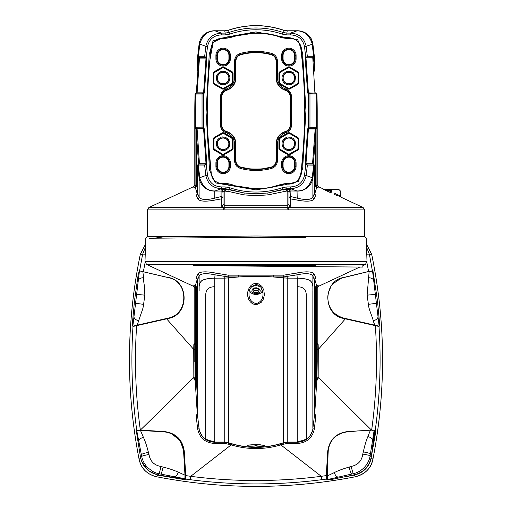 <?xml version="1.0" encoding="UTF-8"?>
<svg xmlns="http://www.w3.org/2000/svg" width="512" height="512" viewBox="0 0 512 512"><rect width="100%" height="100%" fill="white"/><g stroke="black" fill="none" stroke-linecap="round" stroke-linejoin="round"><path stroke-width="0.77" d="M379.142 326.138L343.782 318.106C333.939 315.181 328.627 308.71 327.846 298.688C327.52 295.712 328.403 292.058 330.49 287.712C330.541 285.626 334.278 282.426 341.709 278.099L369.152 271.398L372.979 271.155L377.459 300.506L379.558 322.893L379.533 325.818L379.142 326.138L372.531 270.867M374.886 325.446L373.152 320.717C372.883 317.638 368.73 309.786 368.384 304.346L367.142 295.142L369.152 271.398M139.45 270.867L170.272 278.099C189.152 283.36 188.064 314.592 168.198 318.106L132.838 326.138L139.45 270.867L138.304 273.894L134.522 300.506L132.422 322.893L132.448 325.818L132.838 326.138M137.094 325.446L141.197 313.286C142.566 309.504 143.085 308.358 143.597 304.346L144.838 295.142L144.384 286.125C143.885 282.144 143.533 281.722 143.59 277.747L142.829 271.398M228.922 58.874A5.786 5.786 0 0 1 223.136 64.659A5.786 5.786 0 0 1 217.35 58.874L217.35 55.405A5.786 5.786 0 0 1 223.136 49.619A5.786 5.786 0 0 1 228.922 55.405L228.922 58.874L230.355 58.874L230.355 55.405A7.219 7.219 0 0 0 223.136 48.186A7.219 7.219 0 0 0 215.917 55.405L215.917 58.874A7.219 7.219 0 0 0 223.136 66.093A7.219 7.219 0 0 0 230.355 58.874M211.328 174.291C212.358 179.558 215.578 182.611 220.986 183.437C225.715 183.098 230.272 183.834 234.65 185.645C243.827 188.25 253.248 189.146 262.912 188.326C272.653 188.301 281.069 182.733 290.554 183.456C302.336 182.758 301.165 168.966 302.189 160.717C305.882 122.899 305.376 85.171 300.672 47.526C299.642 42.259 296.422 39.206 291.014 38.381C286.285 38.72 281.728 37.984 277.35 36.173C268.173 33.568 258.752 32.672 249.088 33.491C239.347 33.517 230.931 39.085 221.446 38.362C209.664 39.059 210.835 52.851 209.811 61.101C206.118 98.912 206.624 136.646 211.328 174.291L207.424 130.016L207.699 85.562L209.286 63.398L213.165 42.266L222.048 38.042L256 32.864C265.248 32.864 274.374 34.509 283.379 37.805C294.01 36.339 302.317 41.677 301.568 52.39C303.795 71.706 304.915 91.078 304.934 110.515C304.947 129.965 303.853 149.35 301.651 168.678C302.406 178.976 295.04 185.766 284.762 183.789C275.187 187.123 265.606 188.845 256 188.954L218.477 183.27L213.446 179.898L211.027 174.33M226.189 89.043C222.688 90.272 220.794 92.73 220.493 96.429A721.088 721.088 0 0 0 220.493 125.389C220.787 129.088 222.688 131.546 226.189 132.774C231.437 134.63 234.227 138.336 234.573 143.885L234.573 160.826C234.816 164.64 236.749 167.162 240.358 168.397A59.578 59.578 0 0 0 271.642 168.397C275.251 167.162 277.184 164.64 277.427 160.826L277.427 143.885C277.773 138.336 280.563 134.63 285.811 132.774C289.312 131.546 291.206 129.088 291.507 125.389A721.088 721.088 0 0 0 291.507 96.429C291.213 92.73 289.312 90.272 285.811 89.043C280.563 87.187 277.773 83.482 277.427 77.933L277.427 60.992C277.184 57.178 275.251 54.656 271.642 53.421A59.578 59.578 0 0 0 240.358 53.421C236.749 54.656 234.816 57.178 234.573 60.992L234.573 77.933C234.227 83.482 231.437 87.187 226.189 89.043L226.451 89.965A12.518 12.518 0 0 0 235.539 77.933L234.573 77.933M220.493 125.389L221.459 125.37A720.122 720.122 0 0 1 221.459 96.448A6.88 6.88 0 0 1 226.451 89.965L226.56 90.342C232.435 88.294 235.558 84.16 235.93 77.926L235.539 77.933L235.539 60.992A6.88 6.88 0 0 1 240.614 54.349A58.611 58.611 0 0 1 271.386 54.349A6.88 6.88 0 0 1 276.461 60.992L276.461 77.933A12.518 12.518 0 0 0 285.549 89.965A6.88 6.88 0 0 1 290.541 96.448A720.122 720.122 0 0 1 290.541 125.37A6.88 6.88 0 0 1 285.549 131.846A12.518 12.518 0 0 0 276.461 143.885L276.461 160.826A6.88 6.88 0 0 1 271.386 167.469C261.126 170.202 250.874 170.202 240.614 167.469L240.717 167.091L247.834 168.525C249.523 169.171 262.438 169.203 264.166 168.525L271.283 167.091C274.285 166.08 275.878 163.994 276.07 160.826L277.427 160.826M215.917 166.413L217.35 166.413L217.35 162.944L215.917 162.944L215.917 166.413A7.219 7.219 0 0 0 223.136 173.632A7.219 7.219 0 0 0 230.355 166.413L230.355 162.944A7.219 7.219 0 0 0 223.136 155.725A7.219 7.219 0 0 0 215.917 162.944M230.355 162.944L229.446 162.944L229.446 166.413A6.31 6.31 0 0 1 223.136 172.723A6.31 6.31 0 0 1 216.826 166.413L216.826 162.944A6.31 6.31 0 0 1 223.136 156.634A6.31 6.31 0 0 1 229.446 162.944L228.922 162.944A5.786 5.786 0 0 0 223.136 157.158A5.786 5.786 0 0 0 217.35 162.944M228.922 162.944L228.922 166.413L230.355 166.413M217.35 166.413A5.786 5.786 0 0 0 223.136 172.198A5.786 5.786 0 0 0 228.922 166.413M222.362 89.056L222.682 88.32L214.304 83.667L213.984 84.224L222.362 89.056L223.91 89.056L232.282 84.224L233.062 82.88L233.062 73.21L232.282 71.866L223.91 67.034L222.362 67.034L213.984 71.866L213.21 73.21L213.21 82.88L213.984 84.224M213.21 82.88L213.85 82.88L213.85 73.21L214.304 72.422L222.682 67.584L223.59 67.584L231.962 72.422L232.422 73.21L232.422 82.88L231.962 83.667L223.59 88.506L222.682 88.506L214.304 83.667L213.85 82.88L214.01 73.299L213.21 73.21M213.984 71.866L214.464 72.512L222.682 67.77L222.362 67.034M223.91 67.034L223.59 67.77L231.808 72.512L232.282 71.866M233.062 73.21L232.262 73.299L232.262 82.79L233.062 82.88M232.282 84.224L231.808 83.578L223.59 88.32L223.91 89.056M226.56 90.342C223.654 91.347 222.086 93.382 221.85 96.454L221.85 125.363C222.08 128.422 223.648 130.464 226.56 131.475L226.189 132.774M235.93 77.926L235.93 60.992L234.573 60.992M277.427 60.992L276.07 60.992C275.885 57.83 274.285 55.744 271.283 54.726C261.146 52.006 250.957 52.006 240.717 54.726C237.715 55.738 236.122 57.824 235.93 60.992M276.07 60.992L276.07 77.933C276.429 84.147 279.552 88.282 285.44 90.342L285.811 89.043M285.811 132.774L285.44 131.475C288.346 130.47 289.914 128.435 290.15 125.363L290.15 96.454C289.92 93.389 288.352 91.354 285.44 90.342M285.44 131.475C279.565 133.523 276.442 137.658 276.07 143.885L276.07 160.826M271.642 168.397L271.283 167.091M240.358 168.397L240.621 167.443A6.88 6.88 0 0 1 235.539 160.826L235.93 160.826C236.115 163.987 237.715 166.074 240.717 167.091M235.93 160.826L235.93 144.723M234.573 160.826L235.539 160.826L235.539 143.885L235.93 143.885C235.571 137.67 232.448 133.536 226.56 131.475M281.645 166.413L283.078 166.413L283.078 162.944L281.645 162.944L281.645 166.413A7.219 7.219 0 0 0 288.864 173.632A7.219 7.219 0 0 0 296.083 166.413L296.083 162.944A7.219 7.219 0 0 0 288.864 155.725A7.219 7.219 0 0 0 281.645 162.944M296.083 162.944L295.174 162.944L295.174 166.413A6.31 6.31 0 0 1 288.864 172.723A6.31 6.31 0 0 1 282.554 166.413L282.554 162.944A6.31 6.31 0 0 1 288.864 156.634A6.31 6.31 0 0 1 295.174 162.944L294.65 162.944A5.786 5.786 0 0 0 288.864 157.158A5.786 5.786 0 0 0 283.078 162.944M294.65 162.944L294.65 166.413L296.083 166.413M283.078 166.413A5.786 5.786 0 0 0 288.864 172.198A5.786 5.786 0 0 0 294.65 166.413M289.638 154.784L280.192 149.306L279.718 149.952L288.09 154.784L289.638 154.784L298.016 149.952L298.79 148.608L298.79 138.938L298.016 137.594L289.638 132.762L288.09 132.762L279.718 137.594L278.938 138.938L278.938 148.608L279.718 149.952M288.09 154.784L288.41 154.234L280.038 149.395L279.578 148.608L279.738 139.027L278.938 138.938M278.938 148.608L279.578 148.608L279.578 138.938L280.038 138.15L288.41 133.498L288.09 132.762M279.718 137.594L280.038 138.15L288.41 133.312L289.318 133.312L297.536 138.24L298.016 137.594M289.638 132.762L289.318 133.312L297.696 138.15L298.15 138.938L297.99 148.518L298.79 148.608M298.79 138.938L298.15 138.938L298.15 148.608L297.696 149.395L289.318 154.048L297.696 149.395L298.016 149.952M289.638 89.056L280.192 83.578L279.718 84.224L288.09 89.056L289.638 89.056L298.016 84.224L298.79 82.88L298.79 73.21L298.016 71.866L289.638 67.034L288.09 67.034L279.718 71.866L278.938 73.21L278.938 82.88L279.718 84.224M288.09 89.056L288.41 88.506L280.038 83.667L279.578 82.88L279.738 73.299L278.938 73.21M278.938 82.88L279.578 82.88L279.578 73.21L280.038 72.422L288.41 67.77L288.09 67.034M279.718 71.866L280.038 72.422L288.41 67.584L289.318 67.584L297.536 72.512L298.016 71.866M289.638 67.034L289.318 67.584L297.696 72.422L298.15 73.21L297.99 82.79L298.79 82.88M298.79 73.21L298.15 73.21L298.15 82.88L297.696 83.667L289.318 88.32L297.696 83.667L298.016 84.224M281.645 58.874L283.078 58.874L283.078 55.405L281.645 55.405L281.645 58.874A7.219 7.219 0 0 0 288.864 66.093A7.219 7.219 0 0 0 296.083 58.874L296.083 55.405A7.219 7.219 0 0 0 288.864 48.186A7.219 7.219 0 0 0 281.645 55.405M296.083 55.405L295.174 55.405L295.174 58.874A6.31 6.31 0 0 1 288.864 65.184A6.31 6.31 0 0 1 282.554 58.874L282.554 55.405A6.31 6.31 0 0 1 288.864 49.094A6.31 6.31 0 0 1 295.174 55.405L294.65 55.405A5.786 5.786 0 0 0 288.864 49.619A5.786 5.786 0 0 0 283.078 55.405M294.65 55.405L294.65 58.874L296.083 58.874M283.078 58.874A5.786 5.786 0 0 0 288.864 64.659A5.786 5.786 0 0 0 294.65 58.874M222.362 132.762L231.808 138.24L232.282 137.594L223.91 132.762L222.362 132.762L213.984 137.594L213.21 138.938L213.21 148.608L213.984 149.952L222.362 154.784L223.91 154.784L232.282 149.952L233.062 148.608L233.062 138.938L232.282 137.594M223.91 132.762L223.59 133.312L231.962 138.15L232.422 138.938L232.262 148.518L233.062 148.608M233.062 138.938L232.422 138.938L232.422 148.608L231.962 149.395L223.59 154.048L223.91 154.784M232.282 149.952L231.962 149.395L223.59 154.234L222.682 154.234L214.464 149.306L213.984 149.952M222.362 154.784L222.682 154.234L214.304 149.395L213.85 148.608L214.01 139.027L213.21 138.938M213.21 148.608L213.85 148.608L213.85 138.938L214.304 138.15L222.682 133.498L214.304 138.15L213.984 137.594M214.01 82.79L214.464 83.578M223.136 84.858C218.995 84.454 216.723 82.182 216.32 78.042C216.019 72.96 222.586 70.624 222.47 71.264L224.986 71.488L227.219 72.589C227.501 72.32 228.365 73.67 229.805 76.634L229.952 77.997L229.229 81.094L227.827 82.989L225.843 84.301L223.136 84.858M231.808 83.578L232.262 82.79M232.262 73.299L231.808 72.512M223.59 67.77L222.682 67.77M214.464 72.512L214.01 73.299M222.682 88.32L223.59 88.32M279.738 148.518L280.192 149.306M288.864 150.586C284.723 150.182 282.451 147.91 282.048 143.776C281.747 138.694 288.32 136.352 288.198 136.992L290.714 137.216L292.947 138.317C293.229 138.048 294.093 139.398 295.533 142.368L294.963 146.822L293.555 148.717L291.571 150.029L288.864 150.586M297.99 139.027L297.536 138.24M289.318 133.498L288.41 133.498M280.192 138.24L279.738 139.027M288.41 154.048L289.318 154.048M297.536 149.306L297.99 148.518M279.738 82.79L280.192 83.578M288.864 84.858C284.723 84.454 282.451 82.182 282.048 78.042C281.747 72.96 288.32 70.624 288.198 71.264L290.714 71.488L292.947 72.589C293.229 72.32 294.093 73.67 295.533 76.634L294.963 81.094L293.555 82.989L291.571 84.301L288.864 84.858M297.99 73.299L297.536 72.512M289.318 67.77L288.41 67.77M280.192 72.512L279.738 73.299M288.41 88.32L289.318 88.32M297.536 83.578L297.99 82.79M232.262 139.027L231.808 138.24M223.136 150.586C218.995 150.182 216.723 147.91 216.32 143.776C216.019 138.694 222.586 136.352 222.47 136.992L224.986 137.216L227.219 138.317C227.501 138.048 228.365 139.398 229.805 142.368L229.229 146.822L227.827 148.717L225.843 150.029L223.136 150.586M231.808 149.306L232.262 148.518M223.59 133.498L222.682 133.498M214.464 138.24L214.01 139.027M214.01 148.518L214.464 149.306M222.682 154.048L223.59 154.048M228.851 78.042A5.715 5.715 0 0 0 220.282 73.094A5.715 5.715 0 0 0 220.282 82.995A5.715 5.715 0 0 0 228.851 78.042M294.579 143.776A5.715 5.715 0 0 0 286.01 138.822A5.715 5.715 0 0 0 286.01 148.723A5.715 5.715 0 0 0 294.579 143.776M294.579 78.042A5.715 5.715 0 0 0 286.01 73.094A5.715 5.715 0 0 0 286.01 82.995A5.715 5.715 0 0 0 294.579 78.042M228.851 143.776A5.715 5.715 0 0 0 220.282 138.822A5.715 5.715 0 0 0 220.282 148.723A5.715 5.715 0 0 0 228.851 143.776M366.906 262.643L368.595 271.456L372.403 270.867L369.389 254.31L371.68 254.349L366.406 244.019L371.68 254.349C385.76 322.643 386.157 391.002 372.877 459.43L372.877 459.43C370.624 468.672 364.864 474.432 355.597 476.71C289.184 489.606 222.784 489.606 156.403 476.71L156.403 476.717C147.162 474.464 141.402 468.704 139.123 459.43C125.843 390.982 126.24 322.618 140.32 254.349L145.594 244.026L140.307 254.349L142.611 254.31L145.491 247.053M154.234 238.202L163.936 236.806M181.51 236.653L256 236.006L148.275 236.947L215.789 236.358L148.275 236.947L215.789 236.358L147.366 236.358L147.366 209.882L288.39 209.882A2.586 0.768 90 0 0 287.942 207.533L224.058 207.533L221.357 206.099L221.402 198.874L215.149 200.026C205.53 201.856 199.725 201.472 197.734 198.874L196.294 195.181L197.338 194.093L195.283 187.411L193.92 187.686C193.594 186.362 193.594 186.278 193.926 187.45M136.314 430.912L140.531 457.536L141.67 456.352A9.056 0.531 -11.1 0 1 148.992 454.432C150.138 461.229 154.112 465.235 160.915 466.458L163.078 467.072C169.158 468.589 174.208 470.278 178.227 472.154L184.986 475.162L183.565 450.906C181.978 439.84 175.642 433.504 164.563 431.898L140.378 430.419L136.723 430.483L136.314 430.912L136.749 430.227C132 395.834 130.746 361.254 132.992 326.483L132.595 325.933M168.288 277.587L139.597 270.867L142.611 254.31A5.478 0.813 11.1 0 1 145.242 254.195M139.123 459.43L140.653 457.843M140.307 254.349C126.234 322.63 125.837 390.989 139.117 459.43C141.12 468.467 146.88 474.234 156.403 476.717L158.003 475.174L148.083 470.464L141.747 461.638M158.086 474.726L158.003 475.174L182.214 479.245L185.248 479.43L185.619 479.078L190.285 479.699C234.099 485.325 277.907 485.325 321.715 479.699L326.381 479.078L327.642 479.475M346.24 476.608L353.997 475.174L355.597 476.71C365.44 473.869 371.2 468.109 372.883 459.43C386.163 390.989 385.766 322.63 371.693 254.349L371.68 254.349M372.877 459.43L371.347 457.843C369.133 467.136 363.347 472.909 353.997 475.174L353.952 474.912M371.136 457.798L375.437 433.677L375.622 430.618L375.251 430.227C380.006 395.77 381.254 361.19 379.008 326.483L379.392 325.933M366.509 247.053L369.389 254.31A5.478 0.813 168.9 0 0 366.758 254.195M350.278 236.826L256 236.006L363.725 236.947L296.211 236.358L363.725 236.947L296.211 236.358L364.634 236.358L364.634 209.882L288.39 209.882M206.24 237.754L149.018 238.246L256 237.325L256 236.006M132.992 326.483L168.422 318.438L168.326 318.074M136.832 430.432A0.454 0.454 -136.4 0 1 136.749 430.227L140.346 430.099C135.552 395.501 134.304 360.781 136.621 325.933M143.405 271.456L145.094 262.643M327.558 479.066L327.142 479.021A0.454 0.454 133.6 0 1 326.752 479.43M328.326 449.261L326.771 478.669A0.454 0.454 -46.4 0 1 326.381 479.078L326.259 475.59L321.286 476.333L321.715 479.699M326.682 475.469L326.259 475.59L327.738 451.194C329.395 439.782 335.936 433.248 347.366 431.59L371.501 430.106L318.17 377.216L318.138 378.554L316.781 380.781L314.746 413.53L315.795 416L314.368 428.902C312.397 438.074 306.637 442.931 297.082 443.469L287.162 443.405L280.858 444.909L321.274 476.32C277.766 481.92 234.24 481.92 190.714 476.333L190.285 479.699M314.387 280.013L312.883 275.981C311.091 273.376 305.869 272.986 297.222 274.81L283.494 276.934L228.506 276.941L214.778 274.81C206.093 272.979 200.87 273.37 199.117 275.981L197.606 279.91L197.606 416.019L199.117 429.075C200.941 437.331 206.157 441.715 214.778 442.234L224.755 442.221L231.629 443.846C247.834 448.602 264.077 448.602 280.371 443.846L280.858 444.909C264.243 449.766 247.674 449.766 231.142 444.909L190.714 476.333L185.741 475.59L185.619 479.078A0.454 0.454 -133.6 0 1 185.229 478.669L184.858 479.021A0.454 0.454 46.4 0 0 185.248 479.43M314.394 401.594L315.558 380.768L316.781 380.781L316.474 379.258L316.973 377.19L318.17 377.216L318.266 349.44L345.37 318.861L343.578 318.438C322.419 314.778 322.918 280.736 343.68 277.472L343.706 277.568M345.37 318.861L379.008 326.483M375.379 325.933C377.696 360.781 376.448 395.501 371.654 430.099L375.251 430.227A0.454 0.454 136.4 0 1 374.842 430.618L375.213 431.008A0.454 0.454 -43.6 0 0 375.622 430.618M354.579 474.771L353.357 473.677L327.674 479.526L328.115 479.917L330.509 479.686L354.579 474.771C363.782 472.224 369.363 466.246 371.309 456.832L370.138 455.699L374.093 430.605L375.213 431.008L374.989 433.613L375.437 433.677M368.595 271.456L343.68 277.472M256 237.325L305.76 237.754M166.63 318.861L193.734 349.44L193.843 344.538L195.194 342.195M168.32 277.472C189.082 280.781 189.606 314.714 168.422 318.438M223.61 209.882A2.586 0.768 -90 0 1 224.058 207.533L148.858 207.533L147.366 209.882M136.723 430.483L138.81 441.293A5.741 3.194 -12.4 0 1 143.424 437.35L140.346 430.099L171.245 400.051L193.83 377.216L193.734 349.44L194.797 349.466M371.309 456.832L374.547 431.066M171.162 433.453L180.109 440.512L183.878 451.117L185.318 475.469L185.741 475.59L184.262 451.194L183.578 451.142M140.544 430.445L140.499 430.106L164.634 431.59C176.064 433.242 182.605 439.782 184.262 451.194M231.629 443.846L231.142 444.909L224.838 443.405L214.918 443.469C205.363 442.931 199.603 438.08 197.632 428.902L196.205 416L197.254 413.53L195.219 380.781L193.862 378.554L193.83 377.216L195.027 377.19L195.072 378.528L193.862 378.554M374.093 430.605L374.842 430.618M373.146 430.47L371.654 430.202M316.806 342.195L318.157 344.538L318.266 349.44L317.203 349.466M194.797 344.55L193.843 344.538M334.49 194.451L338.01 195.968M339.2 196.467L340.294 196.922M324.064 189.357L331.494 191.661C342.822 197.331 342.822 197.331 331.494 191.661L330.995 192.877C343.93 198.528 343.93 198.528 330.995 192.877L323.315 189.235M324.314 189.754L325.478 190.323M318.074 187.45C318.406 186.278 318.406 186.362 318.08 187.686L316.717 187.411L314.662 194.093L315.706 195.181L314.266 198.874C312.294 201.472 306.49 201.856 296.851 200.026L290.598 198.874L290.643 206.099L287.942 207.533L363.142 207.533L364.634 209.882M194.938 349.466L195.027 377.19M143.424 437.35C145.274 441.338 146.931 446.33 148.403 452.326L148.992 454.432M138.81 441.293L141.67 456.352C142.49 460.435 144.499 464.211 147.68 467.68L152.768 471.488C155.232 472.755 157.331 473.51 159.053 473.754L157.875 474.886L184.518 479.123L184.915 478.746L184.986 475.162M351.181 466.426A9.056 0.531 -103.1 0 0 353.357 473.677C361.709 471.846 368.909 464.474 370.138 455.699A9.056 0.467 9.1 0 0 362.784 454.086C361.798 460.928 357.933 465.043 351.181 466.426L349.094 467.091C343.149 468.768 338.221 470.598 334.304 472.582L327.482 475.872L327.674 479.526M370.496 430.029L367.872 436.589C366.138 440.672 364.621 445.779 363.322 451.904L362.784 454.086M357.786 430.925L346.445 431.994C335.443 433.971 329.331 440.518 328.115 451.648L327.482 475.872M280.371 443.846L283.494 442.842L284.019 443.91M197.632 428.902A1.824 0.365 -7.3 0 1 199.117 429.075L199.117 428.25C198.656 429.395 199.795 432.205 202.528 436.685C205.702 440.282 209.786 442.125 214.778 442.214L224.755 442.214L228.506 442.835C246.861 448.928 265.19 448.928 283.494 442.835L287.245 442.221L297.222 442.234C305.843 441.715 311.059 437.331 312.883 429.075A1.824 0.365 -172.7 0 1 314.368 428.902M297.082 443.469L297.222 442.214C302.195 442.131 306.278 440.288 309.472 436.685C312.198 432.218 313.338 429.408 312.883 428.262L314.387 416.115L315.795 416M193.882 285.318C193.555 286.65 193.555 286.733 193.888 285.562L195.251 285.888L197.293 279.162L196.25 277.997L197.683 274.17C199.674 271.546 205.498 271.155 215.162 272.998L228.128 275.149L283.866 275.149L296.838 272.998C306.496 271.155 312.326 271.546 314.317 274.17L315.75 277.997A2.01 1.926 159.5 0 0 314.387 279.808L314.387 416.115L314.688 278.989L314.131 279.366M314.394 414.022L314.746 413.53L314.394 413.51M316.928 287.149C317.293 288.467 317.293 288.538 316.928 287.373L316.928 378.528L318.138 378.554M197.606 283.994L196.442 287.712L195.251 285.888L196.058 286.893L195.526 287.52L195.072 287.373L195.072 378.528L195.526 379.258L195.219 380.781L196.442 380.768L197.606 401.594M197.606 414.022L197.254 413.53L197.606 413.51M196.25 277.997A2.01 1.926 20.5 0 1 197.613 279.808L197.613 416.115L196.205 416M228.506 442.835L227.981 443.91M316.973 377.19L317.203 361.427M317.203 344.55L318.157 344.538M193.888 285.562A2.01 1.997 -162.7 0 1 195.072 287.373C194.707 288.538 194.707 288.467 195.072 287.149M338.899 189.478L340.243 190.822L340.333 196.045L334.49 193.21M326.272 189.926L325.549 189.741M328.8 191.872L329.306 190.656L331.494 190.694C342.989 190.867 342.989 190.867 331.494 190.694L331.443 189.35L338.899 189.478L323.648 189.216A1.37 1.357 91 0 1 323.098 189.088M221.357 206.099A1.939 1.773 180 0 0 223.021 204.339L224.851 205.792L287.149 205.792L288.979 204.339A1.939 1.773 180 0 0 290.643 206.099M288.979 192.992A1.939 1.939 180 0 1 290.918 191.053L290.598 198.874L288.979 197.12L290.918 196.582L297.222 198.118L296.851 200.026M297.69 190.95C304.365 190.88 309.158 186.784 312.058 178.656A11.642 2.15 -172.8 0 0 312.883 178.029L312.883 197.101L314.387 193.395L314.387 165.139L312.883 178.029C311.078 188.422 301.702 191.405 297.222 191.053A11.642 4.826 -88.8 0 0 297.69 190.95L297.03 190.976L297.222 198.118C305.741 200.262 310.963 199.923 312.883 197.101A1.939 1.837 -157 0 0 314.266 198.874M314.387 174.918L314.387 193.395A1.939 1.862 -158.8 0 0 315.706 195.181M314.131 193.92L314.714 194.285L314.387 193.28M314.387 189.376L315.59 185.517L316.717 187.411L315.827 185.581L315.93 184.742L315.597 184.8L315.597 129.005C315.168 141.075 314.381 152.672 313.229 163.782L313.229 163.962M315.424 128.973L315.917 128.691A0.326 0.32 180 0 0 315.597 129.005L308.39 128.973L316.026 128.691L315.93 184.742M316.026 184.698L316.928 185.92A1.939 1.926 -164.2 0 0 318.08 187.686M316.026 93.178A0.902 0.902 180 0 1 316.928 94.054C317.293 105.766 317.293 117.024 316.928 127.814L316.928 185.92C317.293 184.608 317.293 184.531 316.928 185.696M195.072 185.696C194.707 184.531 194.707 184.608 195.072 185.92A1.939 1.926 -15.8 0 1 193.92 187.686M198.771 163.962L198.771 163.789C197.619 152.672 196.832 141.075 196.403 129.005L196.403 184.8L196.07 184.742L196.173 185.581L195.283 187.411L196.41 185.517L197.613 189.376M195.974 128.691A0.902 0.902 180 0 1 195.072 127.814L195.072 185.92L195.974 184.698L195.974 128.691L203.008 128.659L202.042 127.782L202.042 94.035L195.072 94.054L194.797 111.091M197.613 193.28L197.613 193.395A1.939 1.862 -21.2 0 1 196.294 195.181M198.464 61.19L198.464 57.754A0.902 0.902 180 0 1 197.613 56.755L204.634 56.742L206.278 57.107L206.797 58.17L204.39 92.87L203.725 93.862L203.725 127.955L204.39 128.947L206.797 163.648L206.278 164.71L207.514 175.322C209.178 182.65 213.811 186.515 221.421 186.918L221.446 188.717L214.778 191.053L214.778 198.118C206.298 200.269 201.075 199.93 199.117 197.101L199.117 178.029C201.056 188.486 210.125 191.341 214.778 191.053A11.642 4.826 -91.2 0 1 214.31 190.95C207.584 190.854 202.797 186.758 199.942 178.656A11.642 2.15 172.8 0 1 199.117 178.029L197.613 165.139L197.613 193.395L199.117 197.101A1.939 1.837 -23 0 1 197.734 198.874M214.97 191.053L221.082 191.053L221.082 196.582L223.021 197.12L221.402 198.874L221.082 196.582L214.778 198.118L215.149 200.026M288.979 204.339L288.979 191.635L286.362 191.078L267.955 194.899L256 195.654L244.045 194.899L228.736 191.488L224.851 191.104L223.021 191.635L223.021 204.339M315.75 277.997L314.707 279.162L316.749 285.888L318.112 285.562C318.445 286.733 318.445 286.65 318.118 285.318M359.59 267.053L357.773 267.04M343.738 266.918L337.882 266.867M304.48 266.573L300.371 266.534M258.566 266.17L193.824 265.606M194.797 361.728L194.797 288.198C195.187 288.218 194.803 287.61 193.638 286.381L146.662 264.467L365.338 264.467L362.848 265.632L362.835 267.085L193.53 265.606L315.917 265.626M160.915 466.458A9.056 0.467 101.1 0 1 159.053 473.754L184.915 478.746M140.531 457.536C142.758 466.829 148.538 472.608 157.875 474.886M283.494 442.835L287.245 442.214L287.162 443.405M297.222 442.214L287.245 442.221M314.317 274.17A2.01 1.901 157.5 0 0 312.883 275.981L312.864 428.25C313.35 429.318 312.179 432.128 309.35 436.685L309.472 436.685M318.112 285.562A2.01 1.997 162.7 0 0 316.928 287.373L316.474 287.52L315.942 286.893L316.749 285.888L315.558 287.712L314.394 283.994M315.558 287.712L315.558 380.768L316.474 379.258L316.474 287.52M196.442 287.712L196.442 380.768L195.526 379.258L195.526 287.52M312.883 290.822C313.344 285.293 312.205 281.741 309.472 280.166L309.35 280.166C306.176 278.886 302.131 278.234 297.222 278.202L283.494 277.978C265.139 275.757 246.81 275.757 228.506 277.978L214.778 278.202C209.907 278.227 205.862 278.88 202.65 280.166C199.84 281.741 198.669 285.331 199.136 290.931L199.117 275.981A2.01 1.901 22.5 0 0 197.683 274.17M317.203 110.925L317.203 184.87L318.323 186.624L323.616 189.094L334.49 189.402L327.706 189.286M315.597 184.8L315.827 185.581M313.229 58.08L306.17 57.792L313.536 57.754A0.326 0.326 -6.4 0 0 313.229 58.112L313.222 58.016M312.122 43.59A11.642 1.152 172.6 0 1 312.883 43.898L312.883 43.898C310.816 33.299 302.093 30.63 297.222 30.771A11.642 4.064 90.1 0 1 297.242 30.771A11.642 4.064 90.1 0 1 297.85 30.906C304.781 31.264 309.536 35.494 312.122 43.59L313.677 56.749L314.387 56.755L314.387 71.072M314.387 165.306L314.387 165.043A0.902 0.902 -179.9 0 1 314.387 165.139L307.366 165.075L305.722 164.71L305.203 163.648L307.61 128.947L308.275 127.955L308.275 93.862L307.61 92.87L305.203 58.17L305.722 57.107L304.486 46.496C302.822 39.168 298.189 35.302 290.579 34.899L290.554 33.101C299.13 33.632 304.326 38.029 306.15 46.285L312.902 44.038L314.387 56.755A0.902 0.902 180 0 1 313.536 57.754L313.536 61.19M197.613 56.755L199.098 44.038L197.606 56.851L197.606 71.136M214.778 30.771L214.758 30.771C209.798 31.27 206.47 32.384 204.768 34.118C202.182 35.635 200.301 38.893 199.117 43.898L199.795 44.128L199.878 43.59C202.477 35.482 207.238 31.251 214.15 30.906A11.642 4.064 -90.1 0 1 214.758 30.771A11.642 4.064 -90.1 0 1 214.778 30.771C209.984 30.598 201.101 33.344 199.117 43.898L199.117 43.898A11.642 1.152 7.4 0 1 199.878 43.59M196.256 93.158L198.944 58.093L199.475 58.086L197.107 92.845L203.61 92.845L206.022 58.086L199.475 58.086L199.206 57.734L205.498 57.734L204.634 56.742L205.85 46.285L199.795 44.128L198.323 56.749A0.902 0.851 -90.1 0 0 199.078 57.734L199.206 57.734M195.283 127.782L196.621 128.659A0.902 0.851 -90 0 1 195.77 127.782L195.072 127.814C194.707 117.024 194.707 105.766 195.072 94.054C195.584 93.158 195.949 92.858 196.173 93.158L195.283 94.035M196.403 184.8L196.173 185.581M198.771 163.782A0.326 0.32 180 0 1 198.771 163.814A0.326 0.32 179.9 0 0 198.771 163.789L199.469 163.731L197.107 128.973L196.403 129.005A0.326 0.32 180 0 0 196.083 128.691L196.576 128.973M225.638 191.078A1.939 0.557 87.9 0 0 225.082 189.152L228.864 189.67A1.939 0.48 -72.8 0 1 228.736 191.488M223.021 191.635A1.939 1.926 -0 0 0 221.082 189.709L225.082 189.152L225.158 188.71L228.928 189.338L228.864 189.67L244.102 192.992L244.045 194.899M267.955 194.899L267.898 192.992L256 193.786L256 192.038C246.918 192.045 238.08 190.579 229.491 187.635L228.928 189.338L244.102 192.992L256 193.786L256 195.654M287.91 209.882A2.586 0.762 -90 0 0 287.475 207.539A1.939 0.57 -90 0 1 287.149 205.792L287.149 191.104A1.939 0.57 92.2 0 1 287.718 189.178L290.918 189.709L290.918 190.976L297.03 190.976L290.554 188.717L286.842 188.71L286.867 186.912L282.509 187.635L283.072 189.338L286.842 188.71L286.918 189.152L283.136 189.67L283.072 189.338L267.898 192.992L283.136 189.67A1.939 0.48 -107.2 0 0 283.264 191.488M287.718 189.178L286.918 189.152A1.939 0.557 -87.9 0 0 286.362 191.078M309.472 280.166C306.298 278.861 302.214 278.189 297.222 278.15L296.838 272.998M297.222 278.15L287.245 278.15L286.944 274.88M287.245 278.15L273.702 276.934L273.946 275.149M215.162 272.998L214.778 278.15L224.755 278.15L238.298 276.934A2.01 0.416 90 0 0 238.054 275.149M224.755 278.15L225.056 274.88M197.869 279.366L197.312 278.989L197.613 280.019M199.136 428.25C198.65 429.306 199.821 432.122 202.65 436.685C205.856 440.205 209.894 441.997 214.778 442.074L224.755 442.074L228.506 442.694C246.861 448.794 265.19 448.794 283.494 442.694L287.245 442.074L297.222 442.074C302.118 441.997 306.157 440.205 309.35 436.685M309.35 280.166C312.16 281.734 313.331 285.325 312.864 290.931L312.864 428.25M214.778 278.15C209.805 278.182 205.722 278.854 202.528 280.166C199.802 281.728 198.662 285.28 199.117 290.822M224.282 189.178A1.939 0.57 -92.2 0 1 224.851 191.104L224.851 205.792A1.939 0.57 90 0 1 224.525 207.539A2.586 0.762 90 0 0 224.09 209.882M290.918 189.709A1.939 1.926 -0 0 0 288.979 191.635M313.536 164.134L312.934 164.083A0.902 0.851 89.9 0 1 313.69 165.069L312.218 177.696L312.915 177.779M315.194 128.659L312.531 163.731L313.229 163.789A0.326 0.32 0.1 0 0 313.229 163.814A0.326 0.32 180 0 1 313.229 163.782M316.717 94.035L315.827 93.158C316.051 92.858 316.416 93.158 316.928 94.054L316.224 94.035L316.23 127.782L316.928 127.814A0.902 0.902 180 0 1 316.026 128.691M312.794 57.734L314.893 92.845L315.84 93.158L308.992 93.158L309.958 94.035L309.958 127.782L316.23 127.782A0.902 0.851 90 0 1 315.379 128.659L316.717 127.782M196.576 92.845L197.107 92.845L196.806 93.158M196.621 128.659L203.008 128.659A0.838 0.64 -90 0 1 202.374 127.84L195.77 127.782L195.776 94.035A0.902 0.851 90 0 1 196.621 93.158L196.173 93.158L196.403 92.864A0.326 0.326 180 0 1 196.192 93.158M199.085 177.779L199.782 177.696L198.31 165.069L197.613 165.139A0.902 0.902 179.9 0 1 197.613 165.043L197.613 165.306M223.021 192.992A1.939 1.939 180 0 0 221.082 191.053L214.31 190.95M283.494 277.926L283.866 275.149M228.506 277.926L228.128 275.149M297.222 442.074L297.222 441.651C303.45 440.608 306.483 439.386 306.323 437.984L306.31 295.866C306.381 289.734 303.354 286.694 297.222 286.733L297.222 278.202M256.762 444.595L263.994 445.35C264.781 445.632 264.666 445.939 263.635 446.272L255.635 447.046L250.355 446.694L247.578 445.824C247.616 445.306 249.024 445.024 249.888 444.928L256.762 444.595M256.755 304.614L254.611 304.518L252.237 303.533L250.278 301.818L248.781 299.494L247.744 296.192L247.68 292.154L249.235 287.635L251.194 285.274L253.453 283.898C256.8 283.162 254.944 283.424 256.934 283.482L258.656 283.949L261.926 286.432L263.827 289.997L264.397 295.078L263.098 299.738L261.344 302.234L256.755 304.614M214.778 278.202L214.778 286.733C208.64 286.72 205.606 289.779 205.683 295.93L205.683 438.003C205.619 439.43 208.653 440.646 214.778 441.651L214.778 442.074M312.058 178.656L312.218 177.696L306.15 175.533C304.352 183.77 299.155 188.16 290.554 188.717L290.579 186.918C298.176 186.528 302.81 182.662 304.486 175.322L305.978 163.731L312.531 163.731L312.8 164.083L306.502 164.083L307.366 165.075L306.15 175.533L304.486 175.322M312.659 163.731L312.8 164.083M307.61 128.947L308.39 128.973L305.978 163.731L305.203 163.648M315.827 93.158L315.379 93.158A0.902 0.851 90 0 1 316.224 94.035L308.275 93.862L308.39 92.845L315.194 93.158M305.203 58.17L305.978 58.086L308.39 92.845L307.61 92.87M304.486 46.496L306.15 46.285L307.366 56.742L313.677 56.749A0.902 0.851 90.1 0 1 312.922 57.734L312.653 58.086M198.464 57.754A0.326 0.326 -173.6 0 1 198.771 58.112L198.771 58.08A0.326 0.326 180 0 1 198.771 58.093A0.326 0.326 180 0 0 198.464 57.754L199.347 58.086M199.2 164.083L199.469 163.731L206.022 163.731L205.498 164.083L198.464 164.134M206.797 163.648L206.022 163.731L203.61 128.973L196.806 128.659M199.942 178.656L199.782 177.696L205.85 175.533L204.634 165.075L198.31 165.069A0.902 0.851 90.1 0 1 199.066 164.083L199.341 163.731M229.491 187.635L225.133 186.912L225.158 188.71L221.446 188.717C212.832 188.154 207.635 183.757 205.85 175.533L207.514 175.322M282.509 187.635C273.92 190.579 265.082 192.045 256 192.038L256 189.92L215.341 182.861L209.542 170.266L206.086 112.403L209.203 54.515L213.062 40.87L226.483 37.075L256 31.898L256 29.779C246.925 29.773 238.086 31.238 229.491 34.182L225.133 34.906L221.421 34.899C213.824 35.29 209.19 39.155 207.514 46.496L206.278 57.107L205.83 57.792L206.797 58.17M290.579 34.899L286.867 34.906L282.509 34.182C273.92 31.238 265.082 29.773 256 29.779L256 27.981C246.726 27.981 237.702 29.478 228.928 32.48L225.158 33.107L224.755 30.861L228.531 30.234C246.829 24.179 265.139 24.179 283.469 30.234L287.219 30.861L286.842 33.107L283.072 32.48C274.298 29.478 265.274 27.981 256 27.981M256 32.864L256 31.898L297.76 39.757L302.618 52.966L305.914 110.509L302.707 168.102L298.451 181.446L284.947 184.749L256 189.92L256 188.954M260.358 444.774L259.072 444.819M252.928 444.819L251.648 444.774M256.627 303.501L256 303.546C251.181 302.317 248.845 298.925 248.992 293.37C249.075 288.832 251.392 285.926 255.93 284.64C255.27 284.653 258.112 283.974 261.158 287.59L263.014 293.37C263.181 298.547 261.056 301.926 256.627 303.501M307.046 164.986A0.838 0.634 -86.4 0 0 306.502 164.083L306.17 164.026M308.634 128.698L308.275 127.955L309.958 127.782L308.992 128.659L312.173 128.659M315.379 93.158L308.634 93.12M307.366 56.742L306.502 57.734A0.838 0.634 -93.6 0 0 307.046 56.832L307.366 56.742M306.17 57.792L305.722 57.107L307.046 56.832M297.85 30.906L299.424 30.918L305.722 33.094C308.538 35.066 310.368 36.954 311.213 38.765L312.883 43.898M297.222 30.771L287.245 30.771L283.494 30.15L287.232 30.771L296.966 30.771M228.531 30.234L224.768 30.771L228.506 30.15C246.835 24.09 265.165 24.09 283.494 30.15L283.469 30.234M214.15 30.906L224.755 30.771L215.034 30.771M207.514 46.496L205.85 46.285C207.686 38.016 212.883 33.626 221.446 33.101L215.034 30.861L224.755 30.861M204.954 56.832A0.838 0.634 93.6 0 0 205.498 57.734L205.83 57.792M199.827 93.158L204.39 92.87M203.366 93.12L203.725 93.862L202.042 94.035L203.008 93.158L196.173 93.158M202.374 127.84L203.725 127.955L203.366 128.698L204.39 128.947M202.451 127.84A0.838 0.602 90 0 0 203.053 128.659L203.366 128.698M204.634 165.075L205.498 164.083A0.838 0.634 86.4 0 0 204.954 164.986L204.634 165.075M205.83 164.026L206.278 164.71L204.954 164.986M221.421 34.899L221.446 33.101L225.158 33.107L225.133 34.906M309.549 127.84A0.838 0.602 -90 0 1 308.947 128.659L308.992 128.659A0.838 0.64 90 0 0 309.626 127.84M309.549 93.978A0.838 0.602 -90 0 0 308.947 93.158L308.992 93.158A0.838 0.64 90 0 1 309.626 93.978M287.219 30.861L296.966 30.861L290.554 33.101L286.842 33.107L286.867 34.906M250.278 32.102L250.797 32.064M202.451 93.978A0.838 0.602 90 0 1 203.053 93.158L203.008 93.158A0.838 0.64 -90 0 0 202.374 93.978M228.493 30.157L229.491 34.182M282.509 34.182L283.507 30.157M259.354 444.704L256 445.376L252.646 444.704M251.533 286.739L256 285.453L260.467 286.739M262.387 290.01C261.984 292.736 259.853 294.227 256 294.49C252.147 294.227 250.016 292.736 249.613 290.01M257.114 444.621L254.886 444.621M255.251 293.786C253.062 293.088 251.923 292.339 251.846 291.526L252.205 289.408C252.538 288.973 253.779 287.942 254.88 287.885L256.64 287.814L259.469 289.037L260.275 290.739L259.987 291.91C258.112 293.024 261.338 293.05 255.251 293.786M256 292.973A3.059 2.163 -0 0 1 252.941 290.81A3.059 2.163 -0 0 1 256 288.646A3.059 2.163 -0 0 1 259.059 290.81A3.059 2.163 -0 0 1 256 292.973M252.947 290.682A3.059 2.163 180 0 0 254.47 292.422A3.059 2.163 180 0 0 256 292.71A3.059 2.163 180 0 0 257.53 292.422A3.059 2.163 180 0 0 259.053 290.682M257.53 288.678L259.059 290.554L257.53 292.422L254.47 292.422L252.941 290.554L254.47 288.678M255.104 288.742L256.896 288.742M253.869 289.818L253.958 289.92C254.029 290.944 254.707 291.226 256 290.752C257.286 291.226 257.965 290.95 258.029 289.933L258.131 289.824M258.118 289.811L256 290.752L253.882 289.811M373.619 280.384A5.651 3.488 175.1 0 0 368.39 277.747M375.43 294.368L367.142 295.142M376.48 303.283L368.384 304.346M377.997 316.858A5.574 3.462 171.2 0 1 373.152 320.717M138.362 280.384A5.651 3.488 4.9 0 1 143.59 277.747M136.55 294.368L144.838 295.142M135.501 303.283L143.597 304.346M133.984 316.858A5.574 3.462 8.8 0 0 138.829 320.717M215.917 58.874L216.826 58.874L216.826 55.405L215.917 55.405M217.35 55.405L216.826 55.405A6.31 6.31 0 0 1 223.136 49.094A6.31 6.31 0 0 1 229.446 55.405L230.355 55.405M228.922 55.405L229.446 55.405L229.446 58.874A6.31 6.31 0 0 1 223.136 65.184A6.31 6.31 0 0 1 216.826 58.874L217.35 58.874M221.85 96.454L220.493 96.429M240.717 54.726L240.358 53.421M271.283 54.726L271.642 53.421M276.07 77.933L277.427 77.933M290.15 96.454L291.507 96.429M290.15 125.363L291.507 125.389M276.07 143.885L277.427 143.885M221.85 125.363L221.459 125.37A6.88 6.88 0 0 0 226.451 131.846A12.518 12.518 0 0 1 235.539 143.885L234.573 143.885M223.136 83.949A5.901 5.901 0 0 1 217.235 78.042A5.901 5.901 0 0 1 223.136 72.141A5.901 5.901 0 0 1 229.037 78.042A5.901 5.901 0 0 1 223.136 83.949M288.864 149.677A5.901 5.901 0 0 1 282.963 143.776A5.901 5.901 0 0 1 288.864 137.869A5.901 5.901 0 0 1 294.765 143.776A5.901 5.901 0 0 1 288.864 149.677M288.864 83.949A5.901 5.901 0 0 1 282.963 78.042A5.901 5.901 0 0 1 288.864 72.141A5.901 5.901 0 0 1 294.765 78.042A5.901 5.901 0 0 1 288.864 83.949M223.136 149.677A5.901 5.901 0 0 1 217.235 143.776A5.901 5.901 0 0 1 223.136 137.869A5.901 5.901 0 0 1 229.037 143.776A5.901 5.901 0 0 1 223.136 149.677M327.507 474.803L327.142 479.021L326.771 478.669M343.674 318.08L343.578 318.438M374.419 433.664L374.989 433.613L372.301 450.285M147.149 236.954L145.792 238.278L144.979 261.715L367.021 261.715L366.208 238.278L364.851 236.954M185.318 475.469L185.229 478.669M164.672 431.91L164.634 431.59M328.122 451.117L327.738 451.194M347.366 431.59L347.328 431.91M214.778 442.214L214.918 443.469M224.755 442.221L224.838 443.405M141.35 454.598A8.646 0.96 -11.2 0 1 148.403 452.326M178.227 472.154A5.741 3.194 102.5 0 1 174.304 476.678M163.078 467.072A8.653 0.915 101.2 0 1 160.851 474.08M367.872 436.589A5.741 3.194 10.5 0 1 372.531 440.352M363.322 451.904A8.653 0.915 9.2 0 1 370.406 453.888M338.406 477.056A5.741 3.194 -104.4 0 1 334.304 472.582M351.616 474.054A8.646 0.96 -103.2 0 1 349.094 467.091M331.494 190.694L331.494 191.661M288.979 192.902A1.939 1.926 -0 0 1 290.918 190.976L297.03 191.053M197.613 71.072L197.613 56.947M273.133 276.896A2.01 0.403 90 0 1 273.363 275.149M238.867 276.896A2.01 0.403 90 0 0 238.637 275.149M314.387 165.216L314.387 174.79M315.917 128.691L315.917 184.749M313.229 58.112L313.536 57.754L313.229 58.112M196.083 184.749L196.083 128.691M223.021 192.902A1.939 1.926 -0 0 0 221.082 190.976L221.082 189.709M287.245 278.202L287.245 442.074M297.222 441.651L297.222 286.733M283.494 442.694L283.494 277.978M228.506 277.978L228.506 442.694M224.755 442.074L224.755 278.202M214.778 286.733L214.778 441.651M314.17 165.075L313.056 163.725M315.744 93.158L315.424 92.845M314.17 56.742L313.056 58.093M197.83 56.742L198.944 58.093M197.83 165.075L198.944 163.725M221.421 186.918L225.133 186.912M286.867 186.912L290.579 186.918M228.506 30.15L228.506 30.15C246.835 24.09 265.165 24.09 283.494 30.15M156.403 476.717C222.803 489.613 289.197 489.613 355.597 476.717M148.275 236.947L148.275 236.358M363.725 236.947L363.725 236.358M194.797 110.925L194.797 184.87L193.677 186.624L148.858 207.533M340.333 196.045L341.126 197.261L363.142 207.533M146.662 264.467L144.979 261.715M365.338 264.467L367.021 261.715M197.869 193.92L197.286 194.285L197.613 165.216M317.203 361.728L317.203 288.198C316.813 288.218 317.197 287.61 318.362 286.381L359.789 267.059M316.928 94.054L317.203 111.091M312.902 44.038L314.394 56.851L314.394 71.136M196.403 92.864L198.778 58.016M314.387 165.043L313.229 163.814M197.613 165.043L198.771 163.814M248.749 445.133L256.736 444.614L263.251 445.133M315.379 128.659L312.198 128.659M196.621 93.158L199.802 93.158"/></g></svg>
